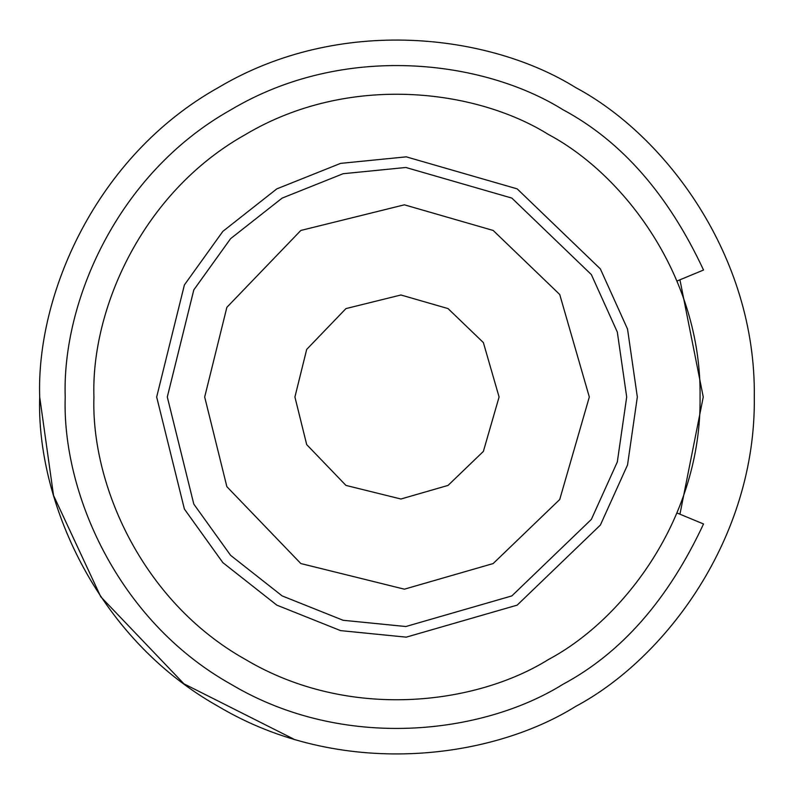 <?xml version="1.0" encoding="UTF-8"?>
<svg xmlns="http://www.w3.org/2000/svg" width="794" height="794" viewBox="0 0 794 794"><rect width="100%" height="100%" fill="white"/><g stroke="black" fill="none" stroke-linecap="round" stroke-linejoin="round"><path stroke-width="1.19" d="M676.994 281.016L703.524 270.029C668.27 194.441 621.394 140.995 562.886 109.671C483.03 59.868 344.02 42.489 231.114 109.671C116.47 173.866 62.021 302.941 65.217 397C62.021 491.059 116.47 620.134 231.114 684.329C344.02 751.511 483.03 734.132 562.886 684.329C621.394 653.005 668.27 599.559 703.524 523.971L676.994 512.984M703.524 270.029C668.27 194.441 621.394 140.995 562.886 109.671C483.03 59.868 344.02 42.489 231.114 109.671C116.47 173.866 62.021 302.941 65.217 397C62.021 491.059 116.47 620.134 231.114 684.329C344.02 751.511 483.03 734.132 562.886 684.329C621.394 653.005 668.27 599.559 703.524 523.971M39.7 397C36.246 498.295 94.893 637.294 218.35 706.432C339.951 778.785 489.65 760.066 575.65 706.432C665.104 658.772 756.156 538.481 754.3 397C756.156 255.519 665.104 135.228 575.65 87.568C489.65 33.934 339.951 15.215 218.35 87.568C94.893 156.706 36.246 295.705 39.7 397L53.526 495.416L100.759 596.76L183.93 683.813L293.572 739.006M679.942 514.204L703.256 397L679.942 279.796M294.911 397L306.692 444.6L345.956 485.412L400.93 499.009L448.044 485.412L483.377 451.409L499.089 397L483.377 342.591L448.044 308.588L400.93 294.991L345.956 308.588L306.692 349.4L294.911 397M167.306 397L193.805 289.889L230.588 238.676L282.158 198.083L343.097 173.727L405.833 167.474L511.842 198.083L591.351 274.585L617.315 332.051L626.694 397L617.315 461.949L591.351 519.415L511.842 595.917L405.833 626.526L343.097 620.273L282.158 595.917L230.588 555.324L193.805 504.111L167.306 397L193.815 289.889L230.588 238.676L282.158 198.083L343.097 173.727L405.833 167.474L511.842 198.083L591.351 274.585L617.315 332.051L626.694 397L617.315 461.949L591.351 519.415L511.842 595.917M93.93 397C91.002 482.921 140.746 600.82 245.465 659.467C348.606 720.833 475.586 704.963 548.535 659.467C624.412 619.032 701.638 517.003 700.07 397C701.638 276.997 624.412 174.968 548.535 134.533C475.586 89.037 348.606 73.167 245.465 134.533C140.746 193.18 91.002 311.079 93.93 397M204.683 397L226.876 486.682L300.837 563.551L404.394 589.178L493.163 563.551L559.73 499.495L589.317 397L559.73 294.505L493.163 230.449L404.394 204.822L300.837 230.449L226.876 307.318L204.683 397M156.666 397L184.397 284.927L222.876 231.342L276.828 188.863L340.596 163.375L406.24 156.845L517.172 188.863L600.363 268.918L627.528 329.034L637.334 397L627.528 464.966L600.363 525.082L517.172 605.137L406.24 637.155L340.596 630.625L276.828 605.137L222.876 562.658L184.397 509.073L156.666 397"/></g></svg>
